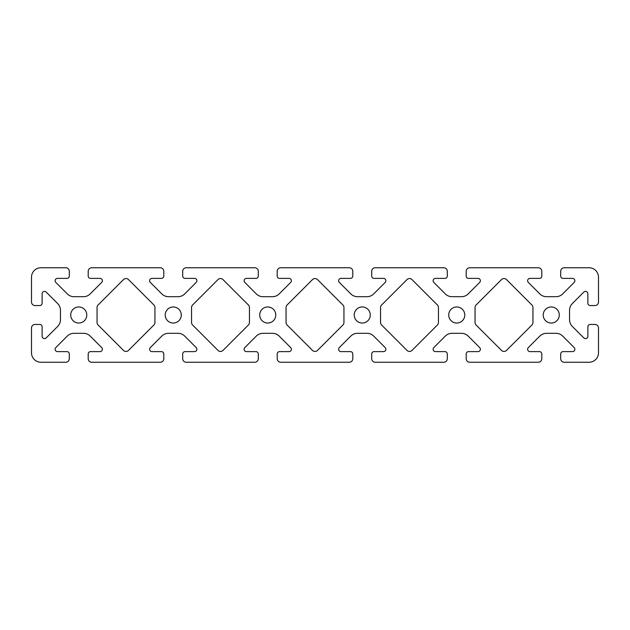 <?xml version="1.0" encoding="UTF-8"?>
<svg xmlns="http://www.w3.org/2000/svg" width="630" height="630" viewBox="0 0 630 630"><rect width="100%" height="100%" fill="white"/><g stroke="black" fill="none" stroke-linecap="round" stroke-linejoin="round"><path stroke-width="0.94" d="M543.217 315A8.032 8.032 0 0 0 551.25 323.032A8.032 8.032 0 0 0 559.283 315A8.032 8.032 0 0 0 551.25 306.967A8.032 8.032 0 0 0 543.217 315M448.717 315A8.032 8.032 0 0 0 456.75 323.032A8.032 8.032 0 0 0 464.783 315A8.032 8.032 0 0 0 456.75 306.967A8.032 8.032 0 0 0 448.717 315M354.217 315A8.032 8.032 0 0 0 362.25 323.032A8.032 8.032 0 0 0 370.282 315A8.032 8.032 0 0 0 362.25 306.967A8.032 8.032 0 0 0 354.217 315M259.718 315A8.032 8.032 0 0 0 267.75 323.032A8.032 8.032 0 0 0 275.782 315A8.032 8.032 0 0 0 267.75 306.967A8.032 8.032 0 0 0 259.718 315M165.218 315A8.032 8.032 0 0 0 173.25 323.032A8.032 8.032 0 0 0 181.282 315A8.032 8.032 0 0 0 173.25 306.967A8.032 8.032 0 0 0 165.218 315M70.718 315A8.032 8.032 0 0 0 78.75 323.032A8.032 8.032 0 0 0 86.782 315A8.032 8.032 0 0 0 78.75 306.967A8.032 8.032 0 0 0 70.718 315M55.125 280.744A2.362 2.362 0 0 1 57.487 278.381L66.938 278.381A2.362 2.362 0 0 0 69.3 276.019L69.3 271.294A3.544 3.544 0 0 0 65.756 267.75L40.95 267.75A9.45 9.45 0 0 0 31.5 277.2L31.5 302.006A3.544 3.544 0 0 0 35.044 305.55L39.769 305.55A2.362 2.362 0 0 0 42.131 303.188L42.131 293.738A2.362 2.362 0 0 1 46.163 292.068L57.676 303.573A9.45 9.45 0 0 1 60.441 310.259L60.441 319.741A9.45 9.45 0 0 1 57.676 326.427L46.163 337.932A2.362 2.362 0 0 1 42.131 336.262L42.131 326.812A2.362 2.362 0 0 0 39.769 324.45L35.044 324.45A3.544 3.544 0 0 0 31.5 327.994L31.5 352.8A9.45 9.45 0 0 0 40.95 362.25L65.756 362.25A3.544 3.544 0 0 0 69.3 358.706L69.3 353.981A2.362 2.362 0 0 0 66.938 351.619L57.487 351.619A2.362 2.362 0 0 1 55.818 347.587L67.323 336.073A9.45 9.45 0 0 1 74.009 333.309L83.491 333.309A9.45 9.45 0 0 1 90.177 336.073L101.682 347.587A2.362 2.362 0 0 1 100.013 351.619L90.562 351.619A2.362 2.362 0 0 0 88.2 353.981L88.2 358.706A3.544 3.544 0 0 0 91.744 362.25L160.256 362.25A3.544 3.544 0 0 0 163.8 358.706L163.8 353.981A2.362 2.362 0 0 0 161.438 351.619L151.987 351.619A2.362 2.362 0 0 1 150.318 347.587L161.823 336.073A9.45 9.45 0 0 1 168.509 333.309L177.991 333.309A9.45 9.45 0 0 1 184.677 336.073L196.182 347.587A2.362 2.362 0 0 1 194.512 351.619L185.062 351.619A2.362 2.362 0 0 0 182.7 353.981L182.7 358.706A3.544 3.544 0 0 0 186.244 362.25L254.756 362.25A3.544 3.544 0 0 0 258.3 358.706L258.3 353.981A2.362 2.362 0 0 0 255.938 351.619L246.487 351.619A2.362 2.362 0 0 1 244.818 347.587L256.323 336.073A9.45 9.45 0 0 1 263.009 333.309L272.491 333.309A9.45 9.45 0 0 1 279.177 336.073L290.682 347.587A2.362 2.362 0 0 1 289.012 351.619L279.562 351.619A2.362 2.362 0 0 0 277.2 353.981L277.2 358.706A3.544 3.544 0 0 0 280.744 362.25L349.256 362.25A3.544 3.544 0 0 0 352.8 358.706L352.8 353.981A2.362 2.362 0 0 0 350.438 351.619L340.988 351.619A2.362 2.362 0 0 1 339.318 347.587L350.823 336.073A9.45 9.45 0 0 1 357.509 333.309L366.991 333.309A9.45 9.45 0 0 1 373.677 336.073L385.182 347.587A2.362 2.362 0 0 1 383.512 351.619L374.062 351.619A2.362 2.362 0 0 0 371.7 353.981L371.7 358.706A3.544 3.544 0 0 0 375.244 362.25L443.756 362.25A3.544 3.544 0 0 0 447.3 358.706L447.3 353.981A2.362 2.362 0 0 0 444.938 351.619L435.488 351.619A2.362 2.362 0 0 1 433.818 347.587L445.323 336.073A9.45 9.45 0 0 1 452.009 333.309L461.491 333.309A9.45 9.45 0 0 1 468.177 336.073L479.682 347.587A2.362 2.362 0 0 1 478.012 351.619L468.562 351.619A2.362 2.362 0 0 0 466.2 353.981L466.2 358.706A3.544 3.544 0 0 0 469.744 362.25L538.256 362.25A3.544 3.544 0 0 0 541.8 358.706L541.8 353.981A2.362 2.362 0 0 0 539.438 351.619L529.987 351.619A2.362 2.362 0 0 1 528.318 347.587L539.823 336.073A9.45 9.45 0 0 1 546.509 333.309L555.991 333.309A9.45 9.45 0 0 1 562.677 336.073L574.182 347.587A2.362 2.362 0 0 1 572.512 351.619L563.062 351.619A2.362 2.362 0 0 0 560.7 353.981L560.7 358.706A3.544 3.544 0 0 0 564.244 362.25L589.05 362.25A9.45 9.45 0 0 0 598.5 352.8L598.5 327.994A3.544 3.544 0 0 0 594.956 324.45L590.231 324.45A2.362 2.362 0 0 0 587.869 326.812L587.869 336.262A2.362 2.362 0 0 1 583.837 337.932L572.323 326.427A9.45 9.45 0 0 1 569.559 319.741L569.559 310.259A9.45 9.45 0 0 1 572.323 303.573L583.837 292.068A2.362 2.362 0 0 1 587.869 293.738L587.869 303.188A2.362 2.362 0 0 0 590.231 305.55L594.956 305.55A3.544 3.544 0 0 0 598.5 302.006L598.5 277.2A9.45 9.45 0 0 0 589.05 267.75L564.244 267.75A3.544 3.544 0 0 0 560.7 271.294L560.7 276.019A2.362 2.362 0 0 0 563.062 278.381L572.512 278.381A2.362 2.362 0 0 1 574.182 282.413L562.677 293.926A9.45 9.45 0 0 1 555.991 296.691L546.509 296.691A9.45 9.45 0 0 1 539.823 293.926L528.318 282.413A2.362 2.362 0 0 1 529.987 278.381L539.438 278.381A2.362 2.362 0 0 0 541.8 276.019L541.8 271.294A3.544 3.544 0 0 0 538.256 267.75L469.744 267.75A3.544 3.544 0 0 0 466.2 271.294L466.2 276.019A2.362 2.362 0 0 0 468.562 278.381L478.012 278.381A2.362 2.362 0 0 1 479.682 282.413L468.177 293.926A9.45 9.45 0 0 1 461.491 296.691L452.009 296.691A9.45 9.45 0 0 1 445.323 293.926L433.818 282.413A2.362 2.362 0 0 1 435.488 278.381L444.938 278.381A2.362 2.362 0 0 0 447.3 276.019L447.3 271.294A3.544 3.544 0 0 0 443.756 267.75L375.244 267.75A3.544 3.544 0 0 0 371.7 271.294L371.7 276.019A2.362 2.362 0 0 0 374.062 278.381L383.512 278.381A2.362 2.362 0 0 1 385.182 282.413L373.677 293.926A9.45 9.45 0 0 1 366.991 296.691L357.509 296.691A9.45 9.45 0 0 1 350.823 293.926L339.318 282.413A2.362 2.362 0 0 1 340.988 278.381L350.438 278.381A2.362 2.362 0 0 0 352.8 276.019L352.8 271.294A3.544 3.544 0 0 0 349.256 267.75L280.744 267.75A3.544 3.544 0 0 0 277.2 271.294L277.2 276.019A2.362 2.362 0 0 0 279.562 278.381L289.012 278.381A2.362 2.362 0 0 1 290.682 282.413L279.177 293.926A9.45 9.45 0 0 1 272.491 296.691L263.009 296.691A9.45 9.45 0 0 1 256.323 293.926L244.818 282.413A2.362 2.362 0 0 1 246.487 278.381L255.938 278.381A2.362 2.362 0 0 0 258.3 276.019L258.3 271.294A3.544 3.544 0 0 0 254.756 267.75L186.244 267.75A3.544 3.544 0 0 0 182.7 271.294L182.7 276.019A2.362 2.362 0 0 0 185.062 278.381L194.512 278.381A2.362 2.362 0 0 1 196.182 282.413L184.677 293.926A9.45 9.45 0 0 1 177.991 296.691L168.509 296.691A9.45 9.45 0 0 1 161.823 293.926L150.318 282.413A2.362 2.362 0 0 1 151.987 278.381L161.438 278.381A2.362 2.362 0 0 0 163.8 276.019L163.8 271.294A3.544 3.544 0 0 0 160.256 267.75L91.744 267.75A3.544 3.544 0 0 0 88.2 271.294L88.2 276.019A2.362 2.362 0 0 0 90.562 278.381L100.013 278.381A2.362 2.362 0 0 1 101.682 282.413L90.177 293.926A9.45 9.45 0 0 1 83.491 296.691L74.009 296.691A9.45 9.45 0 0 1 67.323 293.926L55.818 282.413A2.362 2.362 0 0 1 55.125 280.744M98.099 325.017L123.496 350.414A3.544 3.544 0 0 0 128.504 350.414L153.901 325.017A3.544 3.544 0 0 0 154.941 322.513L154.941 307.487A3.544 3.544 0 0 0 153.901 304.983L128.504 279.586A3.544 3.544 0 0 0 123.496 279.586L98.099 304.983A3.544 3.544 0 0 0 97.059 307.487L97.059 322.513A3.544 3.544 0 0 0 98.099 325.017M192.599 325.017L217.996 350.414A3.544 3.544 0 0 0 223.004 350.414L248.401 325.017A3.544 3.544 0 0 0 249.441 322.513L249.441 307.487A3.544 3.544 0 0 0 248.401 304.983L223.004 279.586A3.544 3.544 0 0 0 217.996 279.586L192.599 304.983A3.544 3.544 0 0 0 191.559 307.487L191.559 322.513A3.544 3.544 0 0 0 192.599 325.017M287.099 325.017L312.496 350.414A3.544 3.544 0 0 0 317.504 350.414L342.901 325.017A3.544 3.544 0 0 0 343.941 322.513L343.941 307.487A3.544 3.544 0 0 0 342.901 304.983L317.504 279.586A3.544 3.544 0 0 0 312.496 279.586L287.099 304.983A3.544 3.544 0 0 0 286.059 307.487L286.059 322.513A3.544 3.544 0 0 0 287.099 325.017M381.599 325.017L406.996 350.414A3.544 3.544 0 0 0 412.004 350.414L437.401 325.017A3.544 3.544 0 0 0 438.441 322.513L438.441 307.487A3.544 3.544 0 0 0 437.401 304.983L412.004 279.586A3.544 3.544 0 0 0 406.996 279.586L381.599 304.983A3.544 3.544 0 0 0 380.559 307.487L380.559 322.513A3.544 3.544 0 0 0 381.599 325.017M476.099 325.017L501.496 350.414A3.544 3.544 0 0 0 506.504 350.414L531.901 325.017A3.544 3.544 0 0 0 532.941 322.513L532.941 307.487A3.544 3.544 0 0 0 531.901 304.983L506.504 279.586A3.544 3.544 0 0 0 501.496 279.586L476.099 304.983A3.544 3.544 0 0 0 475.059 307.487L475.059 322.513A3.544 3.544 0 0 0 476.099 325.017"/></g></svg>
